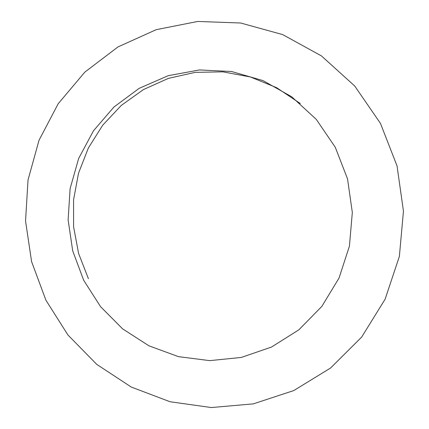 <?xml version="1.0" encoding="UTF-8"?>
<svg xmlns="http://www.w3.org/2000/svg" width="429" height="429" viewBox="0 0 429 429"><rect width="100%" height="100%" fill="white"/><g stroke="black" fill="none" stroke-linecap="round" stroke-linejoin="round"><path stroke-width="0.64" d="M335.28 147.26L347.528 178.866L352.327 212.457L349.421 246.139L339.039 278.035L321.841 306.408L298.89 329.794L271.519 347.05L241.264 357.448L209.717 360.633L178.464 356.644L148.986 345.838L122.635 328.877L100.552 306.655L83.676 280.255L72.71 250.89L68.12 219.879L70.115 188.604L78.657 158.462L93.447 130.84L113.894 107.062L139.168 88.342L168.147 75.702L199.485 69.938L231.644 71.525L262.956 80.577L291.72 96.782L316.302 119.396L335.28 147.26M45.919 300.214L31.601 261.663L25.547 220.994L28.03 179.933L39.023 140.262L58.188 103.743L84.851 72.099L117.986 46.933L156.199 29.676L197.78 21.45L240.696 23.01L282.706 34.61L321.477 55.931L354.735 86.036L380.453 123.38L397.034 165.894L403.453 211.122L399.367 256.429L385.113 299.195L361.69 337.044L330.614 367.985L293.785 390.567L253.314 403.871L211.368 407.55L170.05 401.748L131.279 387.055L96.761 364.393L67.927 334.979L45.919 300.214M88.401 278.662L78.598 253.442L73.595 226.844L73.563 199.791L78.523 173.198L88.358 148.005L102.772 125.112L121.332 105.378L143.436 89.581L168.329 78.405L195.131 72.372L222.828 71.841L250.343 76.957L276.539 87.634L300.305 103.534"/></g></svg>
